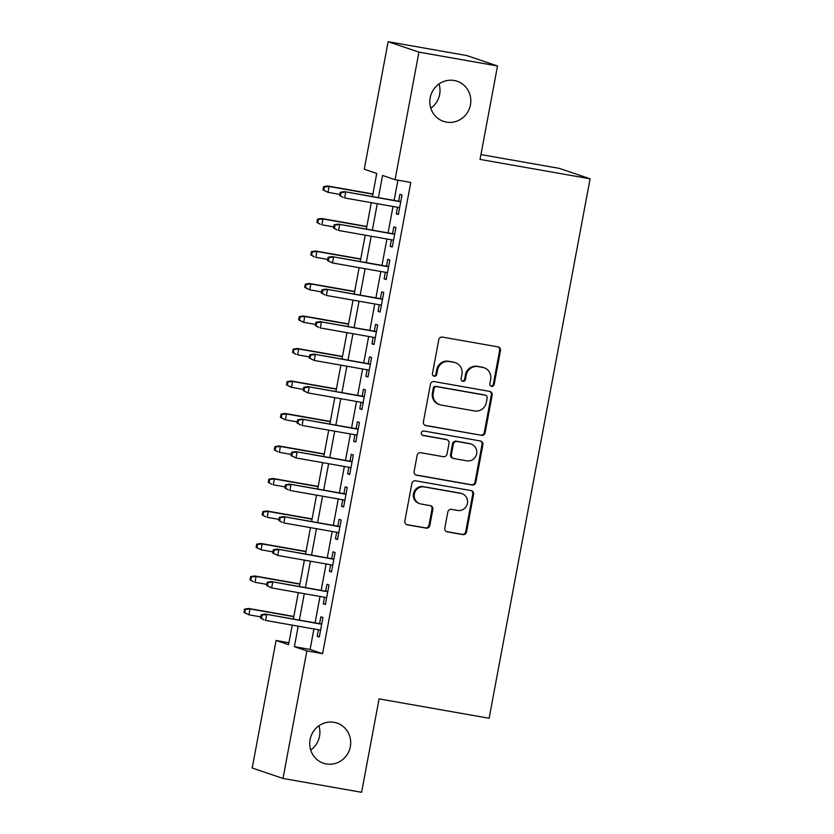 <?xml version="1.0" encoding="UTF-8"?>
<svg xmlns="http://www.w3.org/2000/svg" width="834" height="834" viewBox="0 0 834 834"><rect width="100%" height="100%" fill="white"/><g stroke="black" fill="none" stroke-linecap="round" stroke-linejoin="round"><path stroke-width="1.25" d="M491.57 386.361A2.273 2.189 108.7 0 0 494.155 384.505L500.494 350.614A3.253 3.127 108.7 0 0 498.002 346.881L442.458 337.092A3.253 3.127 108.7 0 0 438.778 339.73L432.429 373.632A2.273 2.189 108.7 0 0 434.17 376.238A2.273 2.189 108.7 0 0 436.755 374.393L437.569 370.004A10.394 10.018 108.7 0 1 449.359 361.539L453.988 362.352A10.394 10.018 108.7 0 1 461.953 374.299L461.129 378.688A2.273 2.189 108.7 0 0 462.87 381.294A2.273 2.189 108.7 0 0 465.455 379.449L466.269 375.06A10.394 10.018 108.7 0 1 478.059 366.595L482.688 367.408A10.394 10.018 108.7 0 1 490.653 379.355L489.829 383.744A2.273 2.189 108.7 0 0 491.57 386.361M490.861 386.09A2.273 2.189 108.7 0 0 493.321 384.224L499.66 350.332A3.253 3.127 108.7 0 0 498.023 346.881M433.461 375.978A2.273 2.189 108.7 0 0 435.921 374.112L436.735 369.723L437.569 370.004M462.161 381.034A2.273 2.189 108.7 0 0 464.621 379.168L465.445 374.779L466.269 375.06M334.1 722.327A21.173 20.412 108.7 0 0 310.425 738.069A21.173 20.412 108.7 0 0 323.415 763.183A21.173 20.412 108.7 0 0 326.313 763.923A21.173 20.412 108.7 0 0 349.988 748.192A21.173 20.412 108.7 0 0 336.999 723.068A21.173 20.412 108.7 0 0 334.1 722.327M454.217 80.502A21.173 20.412 108.7 0 0 430.542 96.233A21.173 20.412 108.7 0 0 443.532 121.357A21.173 20.412 108.7 0 0 446.43 122.098A21.173 20.412 108.7 0 0 470.105 106.356A21.173 20.412 108.7 0 0 457.105 81.242A21.173 20.412 108.7 0 0 454.217 80.502M444.803 528.12A3.253 3.127 108.7 0 0 447.285 531.852L462.87 534.604A3.253 3.127 108.7 0 0 466.56 531.956L473.597 494.312A3.253 3.127 108.7 0 0 471.116 490.58L415.561 480.791A3.253 3.127 108.7 0 0 411.881 483.439L404.834 521.083A3.253 3.127 108.7 0 0 407.326 524.815L426.153 528.13A3.253 3.127 108.7 0 0 429.833 525.483L432.846 509.376A3.253 3.127 108.7 0 0 430.354 505.644L421.024 503.997A8.684 8.371 108.7 0 1 414.508 493.384A8.684 8.371 108.7 0 1 424.214 486.931L460.785 493.374A8.684 8.371 108.7 0 1 467.301 503.986A8.684 8.371 108.7 0 1 457.595 510.439L451.496 509.365A3.253 3.127 108.7 0 0 447.816 512.013L444.803 528.12M372.423 196.574L376.749 173.482L364.26 169.25L388.133 41.7L466.738 55.555L497.523 65.98L480.04 159.409L590.086 178.799L489.12 718.262L379.084 698.871L361.602 792.3L282.997 778.445L252.202 768.02L276.075 640.47L288.564 644.692L292.223 625.135M497.523 65.98L418.929 52.125L395.055 179.675L382.566 175.453L378.417 197.637M313.938 628.961L310.102 649.436L322.591 653.668L410.776 182.448L395.055 179.675M322.591 653.668L306.87 650.895L282.997 778.445M481.437 435.4A3.253 3.127 108.7 0 0 485.127 432.752L492.164 395.108A3.253 3.127 108.7 0 0 489.673 391.375L434.128 381.586A3.253 3.127 108.7 0 0 430.448 384.234L423.401 421.879A3.253 3.127 108.7 0 0 425.893 425.611L480.603 435.119A3.253 3.127 108.7 0 0 484.293 432.471L491.33 394.826A3.253 3.127 108.7 0 0 489.694 391.375M482.886 444.71L475.839 482.354A3.253 3.127 108.7 0 1 472.159 485.002L416.604 475.213A3.253 3.127 108.7 0 1 414.123 471.481L417.136 455.364A3.253 3.127 108.7 0 1 420.816 452.726L443.344 456.688A3.253 3.127 108.7 0 0 447.024 454.05L449.026 443.354A3.253 3.127 108.7 0 0 446.534 439.622L423.088 435.494A2.273 2.189 108.7 0 1 421.378 432.721A2.273 2.189 108.7 0 1 423.922 431.022L480.394 440.978A3.253 3.127 108.7 0 1 482.886 444.71L482.052 444.428L475.005 482.073L475.839 482.354M397.495 207.28L396.275 213.827L398.36 214.526L402.009 195.031L399.924 194.322L398.642 201.192M391.417 239.775L390.197 246.322L392.272 247.031L395.921 227.526L393.846 226.827L392.553 233.697M385.339 272.28L384.109 278.817L386.194 279.526L389.843 260.02L387.758 259.322L386.476 266.192M379.251 304.775L378.031 311.322L380.106 312.02L383.755 292.526L381.68 291.817L380.398 298.687M373.173 337.27L371.943 343.817L374.028 344.515L377.677 325.02L375.592 324.311L374.31 331.181M367.096 369.764L365.865 376.311L367.95 377.02L371.599 357.515L369.514 356.816L368.232 363.687M361.007 402.269L359.788 408.806L361.862 409.515L365.511 390.02L363.436 389.311L362.144 396.181M354.93 434.764L353.699 441.311L355.784 442.01L359.433 422.515L357.348 421.806L356.066 428.676M348.841 467.259L347.622 473.806L349.696 474.515L353.345 455.01L351.27 454.311L349.988 461.181M342.764 499.764L341.533 506.301L343.618 507.009L347.267 487.504L345.193 486.806L343.9 493.676M336.686 532.259L335.456 538.806L337.541 539.504L341.189 520.009L339.104 519.301L337.822 526.171M330.598 564.754L329.378 571.3L331.452 571.999L335.101 552.504L333.027 551.795L331.734 558.676M324.52 597.248L323.29 603.795L325.375 604.504L329.023 584.999L326.938 584.3L325.656 591.17M397.922 180.186L394.138 200.4M393.002 206.488L388.06 232.905M386.924 238.983L381.972 265.4M380.836 271.488L375.894 297.894M374.758 303.983L369.816 330.389M368.67 336.477L363.728 362.894M362.592 368.972L357.65 395.389M356.514 401.477L351.573 427.884M350.426 433.972L345.484 460.389M344.348 466.467L339.407 492.884M338.27 498.972L333.319 525.378M332.182 531.466L327.241 557.873M326.104 563.961L321.163 590.378M320.016 596.456L315.075 622.873M318.432 629.753L317.212 636.29L319.297 636.999L322.946 617.504L320.861 616.795L319.578 623.665M590.086 178.799L559.291 168.374L480.947 154.571M388.133 41.7L418.929 52.125M310.696 750.047A21.173 20.412 108.7 0 0 318.911 725.778M430.813 108.222A21.173 20.412 108.7 0 0 439.028 83.953M288.929 642.733L276.075 640.47M293.359 619.047L298.301 592.63M299.437 586.552L304.389 560.135M305.525 554.047L310.467 527.641M311.603 521.552L316.545 495.135M317.691 489.058L322.633 462.641M323.769 456.552L328.711 430.146M329.847 424.058L334.788 397.651M335.935 391.563L340.877 365.146M342.013 359.068L346.954 332.651M348.101 326.563L353.043 300.157M354.179 294.068L359.12 267.651M360.257 261.574L365.198 235.157M366.345 229.069L371.286 202.662M298.218 626.188L294.381 646.673L306.87 650.895M377.281 203.715L372.339 230.132M371.203 236.22L366.262 262.627M365.115 268.715L360.173 295.121M359.037 301.21L354.096 327.626M352.959 333.704L348.007 360.121M346.871 366.209L341.93 392.616M340.793 398.704L335.852 425.121M334.705 431.199L329.764 457.616M328.627 463.704L323.686 490.111M322.549 496.199L317.598 522.605M316.461 528.693L311.52 555.11M310.384 561.188L305.442 587.605M304.295 593.693L299.354 620.1M310.102 649.436L294.381 646.673M396.275 213.827L398.412 214.202M390.197 246.322L392.334 246.697M384.109 278.817L386.257 279.192M378.031 311.322L380.168 311.697M371.943 343.817L374.091 344.192M365.865 376.311L368.002 376.687M359.788 408.806L361.925 409.192M353.699 441.311L355.847 441.686M347.622 473.806L349.759 474.181M341.533 506.301L343.681 506.676M335.456 538.806L337.603 539.181M329.378 571.3L331.515 571.676M323.29 603.795L325.437 604.17M317.212 636.29L319.349 636.676M484.106 367.773L483.272 367.492A10.394 10.018 108.7 0 0 481.854 367.127L482.688 367.408M465.445 374.779A10.394 10.018 108.7 0 1 477.225 366.314L481.854 367.127M455.406 362.717L454.572 362.436A10.394 10.018 108.7 0 0 453.154 362.071L453.988 362.352M436.735 369.723A10.394 10.018 108.7 0 1 448.525 361.258L453.154 362.071M425.038 425.319A3.253 3.127 108.7 0 0 425.059 425.33L480.603 435.119M487.192 397.86A2.273 2.189 108.7 0 0 485.451 395.243L436.682 386.653A2.273 2.189 108.7 0 0 434.107 388.508L433.242 393.127A10.394 10.018 108.7 0 0 441.207 405.074L474.536 410.953A10.394 10.018 108.7 0 0 486.326 402.478L487.192 397.86M485.763 395.326L484.929 395.045A2.273 2.189 108.7 0 0 484.617 394.962L485.451 395.243M439.789 404.709L438.955 404.427A10.394 10.018 108.7 0 1 432.408 392.845L433.273 388.227A2.273 2.189 108.7 0 1 435.859 386.371L484.617 394.962M415.759 474.921A3.253 3.127 108.7 0 0 415.78 474.932L471.325 484.721A3.253 3.127 108.7 0 0 475.005 482.073M446.982 439.737L446.148 439.455A3.253 3.127 108.7 0 0 445.71 439.341L422.379 435.233M466.717 460.816A8.684 8.371 108.7 0 0 471.106 444.053A8.684 8.371 108.7 0 0 469.917 443.751L457.032 441.478A3.253 3.127 108.7 0 0 453.352 444.126L451.35 454.811A3.253 3.127 108.7 0 0 453.842 458.544L466.717 460.816M471.106 444.053L470.272 443.771A8.684 8.371 108.7 0 0 469.083 443.459L469.917 443.751M453.394 458.429L452.56 458.147A3.253 3.127 108.7 0 1 450.516 454.53L452.518 443.834A3.253 3.127 108.7 0 1 456.198 441.196L469.083 443.459M482.052 444.428A3.253 3.127 108.7 0 0 480.415 440.978M461.973 493.676L461.139 493.394A8.684 8.371 108.7 0 0 459.951 493.092L460.785 493.374M419.836 503.694L419.002 503.413A8.684 8.371 108.7 0 1 423.38 486.649L459.951 493.092M407.326 524.815L406.492 524.534A3.253 3.127 108.7 0 0 406.492 524.534L425.319 527.849A3.253 3.127 108.7 0 0 428.999 525.201L432.012 509.094A3.253 3.127 108.7 0 0 430.375 505.644M447.285 531.852L446.461 531.571A3.253 3.127 108.7 0 0 446.461 531.571L462.046 534.323A3.253 3.127 108.7 0 0 465.726 531.675L472.774 494.03A3.253 3.127 108.7 0 0 471.127 490.58M323.592 186.67L322.977 189.912L323.811 190.194L324.426 186.952L323.592 186.67L327.585 185.972L329.086 186.482L327.991 192.331L339.834 194.416M323.811 190.194L327.991 192.331L322.977 189.912M324.426 186.952L329.086 186.482L372.871 194.197M327.585 185.972L372.913 193.957M400.779 201.578L344.233 191.612L400.737 201.807M341.064 192.581L340.23 192.3L339.626 195.552L340.46 195.834L341.064 192.581L345.735 192.112L344.64 197.96L399.642 207.656M340.46 195.834L343.139 197.46L339.626 195.552M344.233 191.612L340.23 192.3M317.504 219.165L316.899 222.417L317.733 222.699L318.338 219.446L317.504 219.165L321.507 218.466L323.008 218.977L321.914 224.826L333.756 226.911M317.733 222.699L320.412 224.325L316.899 222.417M318.338 219.446L323.008 218.977L366.783 226.692M321.507 218.466L366.835 226.462M311.426 251.66L310.821 254.912L311.645 255.194L312.26 251.941L311.426 251.66L315.419 250.971L316.92 251.472L315.825 257.32L327.679 259.416M311.645 255.194L314.324 256.82L310.821 254.912M312.26 251.941L316.92 251.472L360.705 259.186M315.419 250.971L360.747 258.957M305.348 284.154L304.733 287.407L305.567 287.688L306.172 284.436L305.348 284.154L309.341 283.466L310.842 283.977L309.748 289.825L321.59 291.91M305.567 287.688L309.748 289.825L304.733 287.407M306.172 284.436L310.842 283.977L354.627 291.692M309.341 283.466L354.669 291.452M299.26 316.659L298.655 319.902L299.489 320.183L300.094 316.941L299.26 316.659L303.263 315.961L304.754 316.472L303.659 322.32L315.513 324.405M299.489 320.183L303.659 322.32L298.655 319.902M300.094 316.941L304.754 316.472L348.539 324.186M303.263 315.961L348.581 323.946M394.701 234.073L338.145 224.106L394.649 234.302M334.987 225.076L334.153 224.794L333.548 228.047L334.371 228.328L334.987 225.076L339.647 224.617L338.552 230.465L393.554 240.161M334.371 228.328L337.051 229.955L333.548 228.047M338.145 224.106L334.153 224.794M388.613 266.567L332.068 256.601L388.571 266.807M328.898 257.581L328.075 257.299L327.46 260.542L328.294 260.823L328.898 257.581L333.569 257.112L332.474 262.96L387.476 272.655M328.294 260.823L332.474 262.96L327.46 260.542M332.068 256.601L328.075 257.299M382.535 299.062L325.99 289.106L382.493 299.302M322.821 290.076L321.987 289.794L321.382 293.047L322.216 293.328L322.821 290.076L327.481 289.606L326.386 295.455L381.399 305.15M322.216 293.328L324.895 294.955L321.382 293.047M325.99 289.106L321.987 289.794M376.457 331.567L319.902 321.601L376.405 331.796M316.743 322.57L315.909 322.289L315.304 325.541L316.128 325.823L316.743 322.57L321.403 322.101L320.308 327.96L375.31 337.645M316.128 325.823L318.807 327.449L315.304 325.541M319.902 321.601L315.909 322.289M293.182 349.154L292.567 352.407L293.401 352.688L294.016 349.436L293.182 349.154L297.175 348.466L298.676 348.966L297.582 354.815L309.424 356.91M293.401 352.688L296.08 354.314L292.567 352.407M294.016 349.436L298.676 348.966L342.461 356.681M297.175 348.466L342.503 356.452M370.369 364.062L313.824 354.096L370.327 364.302M310.655 355.076L309.821 354.784L309.216 358.036L310.05 358.318L310.655 355.076L315.325 354.606L314.23 360.455L369.233 370.15M310.05 358.318L314.23 360.455L309.216 358.036M313.824 354.096L309.821 354.784M287.094 381.649L286.489 384.901L287.323 385.183L287.928 381.93L287.094 381.649L291.097 380.961L292.598 381.472L291.504 387.32L303.347 389.405M287.323 385.183L291.504 387.32L286.489 384.901M287.928 381.93L292.598 381.472L336.373 389.186M291.097 380.961L336.425 388.946M281.016 414.154L280.412 417.396L281.246 417.678L281.85 414.435L281.016 414.154L285.019 413.456L286.51 413.966L285.416 419.815L297.269 421.9M281.246 417.678L285.416 419.815L280.412 417.396M281.85 414.435L286.51 413.966L330.295 421.681M285.019 413.456L330.337 421.441M274.939 446.649L274.323 449.901L275.157 450.183L275.773 446.93L274.939 446.649L278.931 445.95L280.433 446.461L279.338 452.309L291.181 454.394M275.157 450.183L277.837 451.809L274.323 449.901M275.773 446.93L280.433 446.461L324.217 454.176M278.931 445.95L324.259 453.946M268.85 479.143L268.246 482.396L269.08 482.678L269.684 479.425L268.85 479.143L272.854 478.455L274.344 478.956L273.25 484.804L285.103 486.9M269.08 482.678L271.759 484.304L268.246 482.396M269.684 479.425L274.344 478.956L318.129 486.67M272.854 478.455L318.181 486.441M262.773 511.638L262.168 514.891L262.991 515.172L263.607 511.92L262.773 511.638L266.765 510.95L268.267 511.461L267.172 517.309L279.025 519.394M262.991 515.172L265.671 516.799L262.168 514.891M263.607 511.92L268.267 511.461L312.052 519.175M266.765 510.95L312.093 518.936M364.291 396.557L307.746 386.59L364.249 396.796M304.577 387.57L303.743 387.289L303.138 390.541L303.972 390.823L304.577 387.57L309.237 387.101L308.142 392.95L363.155 402.645M303.972 390.823L308.142 392.95L303.138 390.541M307.746 386.59L303.743 387.289M358.203 429.062L301.658 419.095L358.161 429.291M298.499 420.065L297.665 419.783L297.05 423.036L297.884 423.318L298.499 420.065L303.159 419.596L302.064 425.444L357.067 435.139M297.884 423.318L300.563 424.944L297.05 423.036M301.658 419.095L297.665 419.783M352.125 461.556L295.58 451.59L352.084 461.786M292.411 452.56L291.577 452.278L290.972 455.531L291.806 455.812L292.411 452.56L297.071 452.101L295.976 457.949L350.989 467.645M291.806 455.812L295.976 457.949L290.972 455.531M295.58 451.59L291.577 452.278M346.047 494.051L289.492 484.085L345.995 494.291M286.333 485.065L285.499 484.783L284.894 488.026L285.718 488.307L286.333 485.065L290.993 484.596L289.898 490.444L344.901 500.139M285.718 488.307L288.397 489.933L284.894 488.026M289.492 484.085L285.499 484.783M339.959 526.546L283.414 516.59L339.918 526.786M280.245 517.56L279.421 517.278L278.806 520.531L279.64 520.812L280.245 517.56L284.915 517.09L283.821 522.939L338.823 532.634M279.64 520.812L282.319 522.438L278.806 520.531M283.414 516.59L279.421 517.278M256.695 544.143L256.08 547.385L256.914 547.667L257.518 544.425L256.695 544.143L260.688 543.445L262.189 543.956L261.094 549.804L272.937 551.889M256.914 547.667L261.094 549.804L256.08 547.385M257.518 544.425L262.189 543.956L305.974 551.67M260.688 543.445L306.015 551.43M333.881 559.051L277.336 549.085L333.84 559.28M274.167 550.054L273.333 549.773L272.728 553.025L273.562 553.307L274.167 550.054L278.827 549.585L277.732 555.444L332.745 565.129M273.562 553.307L277.732 555.444L272.728 553.025M277.336 549.085L273.333 549.773M250.607 576.638L250.002 579.891L250.836 580.172L251.441 576.919L250.607 576.638L254.61 575.95L256.101 576.45L255.006 582.299L266.859 584.394M250.836 580.172L253.515 581.798L250.002 579.891M251.441 576.919L256.101 576.45L299.886 584.165M254.61 575.95L299.927 583.936M327.793 591.546L271.248 581.579L327.752 591.786M268.089 582.559L267.255 582.278L266.64 585.52L267.474 585.802L268.089 582.559L272.749 582.09L271.655 587.939L326.657 597.634M267.474 585.802L271.655 587.939L266.64 585.52M271.248 581.579L267.255 582.278M244.529 609.133L243.914 612.385L244.748 612.667L245.363 609.414L244.529 609.133L248.522 608.445L250.023 608.956L248.928 614.804L260.771 616.889M244.748 612.667L248.928 614.804L243.914 612.385M245.363 609.414L250.023 608.956L293.808 616.67M248.522 608.445L293.849 616.43M321.716 624.041L265.17 614.074L321.674 624.28M262.001 615.054L261.167 614.773L260.562 618.025L261.396 618.307L262.001 615.054L266.671 614.585L265.577 620.433L320.579 630.129M261.396 618.307L264.076 619.933L260.562 618.025M265.17 614.074L261.167 614.773M493.321 384.224L494.155 384.505M435.921 374.112L436.755 374.393M464.621 379.168L465.455 379.449M477.225 366.314L478.059 366.595M448.525 361.258L449.359 361.539M499.66 350.332L500.494 350.614M425.059 425.33L425.893 425.611M491.33 394.826L492.164 395.108M484.293 432.471L485.127 432.752M435.859 386.371L436.682 386.653M433.273 388.227L434.107 388.508M432.408 392.845L433.242 393.127M471.325 484.721L472.159 485.002M415.78 474.932L416.604 475.213M445.71 439.341L446.534 439.622M422.473 435.285L423.088 435.494M456.198 441.196L457.032 441.478M452.518 443.834L453.352 444.126M450.516 454.53L451.35 454.811M423.38 486.649L424.214 486.931M432.012 509.094L432.846 509.376M428.999 525.201L429.833 525.483M425.319 527.849L426.153 528.13M472.774 494.03L473.597 494.312M465.726 531.675L466.56 531.956M462.046 534.323L462.87 534.604"/></g></svg>
